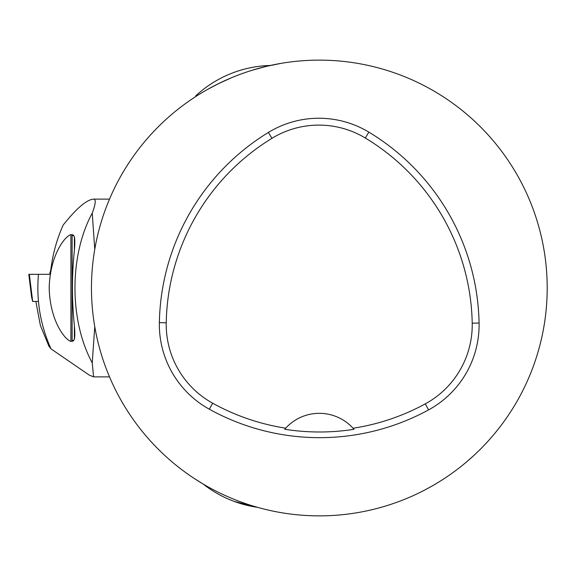 <?xml version="1.0" encoding="UTF-8"?>
<svg xmlns="http://www.w3.org/2000/svg" width="576" height="576" viewBox="0 0 576 576"><rect width="100%" height="100%" fill="white"/><g stroke="black" fill="none" stroke-linecap="round" stroke-linejoin="round"><path stroke-width="0.86" d="M91.462 288A227.866 227.866 0 0 1 433.267 90.662A227.866 227.866 0 0 1 433.267 485.338A227.866 227.866 0 0 1 91.462 288M273.78 64.728L274.68 64.548M274.788 64.526L273.83 64.721M200.246 482.27L196.243 479.765M194.616 478.706L203.443 484.2M278.784 512.23L278.107 512.107M275.983 511.704L271.987 510.898M466.625 461.866L473.076 456.185M472.003 457.164L469.656 459.252M466.078 462.326L463.068 464.818M459.338 467.784L458.222 468.648M442.066 479.988L440.906 480.722M436.442 483.473L432.857 485.575M428.364 488.088L426.017 489.348M424.807 489.989L431.885 486.13M198.036 95.098C195.192 96.905 195.192 96.905 198.036 95.098C195.192 96.905 195.192 96.905 198.036 95.098L195.71 95.897L195.898 96.458M271.411 65.225L278.849 63.756M280.901 63.396L266.818 66.269L252.569 70.135M231.696 77.659L218.592 83.614L207.648 89.381M159.358 322.661A227.866 227.866 0 0 1 268.387 132.444A96.847 96.847 0 0 1 368.856 132.134A227.866 227.866 0 0 1 479.081 323.042A96.847 96.847 0 0 1 428.573 409.903A227.866 227.866 0 0 1 209.326 409.212A96.847 96.847 0 0 1 159.358 322.661L166.226 322.79A220.997 220.997 0 0 1 271.966 138.305A89.971 89.971 0 0 1 365.314 138.017A220.997 220.997 0 0 1 472.212 323.172A89.971 89.971 0 0 1 425.29 403.87A220.997 220.997 0 0 1 353.052 428.242L353.995 429.307A222.199 222.199 0 0 1 284.731 429.242L285.674 428.177A220.997 220.997 0 0 1 212.652 403.2A89.971 89.971 0 0 1 166.226 322.79M285.674 428.177A45.576 45.576 0 0 1 353.052 428.242M353.686 428.954A45.576 45.576 0 0 0 353.304 428.53M285.415 428.458A45.576 45.576 0 0 0 285.034 428.89M257.645 507.362L234.108 501.386A113.933 113.933 0 0 0 257.645 507.362M70.906 341.388L70.906 234.612C65.714 235.714 50.17 253.706 49.183 287.87C50.047 322.085 65.664 340.243 70.906 341.388L73.188 341.035L74.39 339.286C74.945 336.679 74.945 332.165 74.39 325.735L73.822 319.738C72 298.512 72 277.351 73.822 256.262L74.39 250.265C74.945 243.835 74.945 239.321 74.39 236.714L73.188 234.965L70.906 234.612M29.333 274.327L32.688 301.442L31.615 297.245L28.8 274.327L49.572 274.327L50.839 269.77C52.711 254.146 56.837 239.22 63.216 224.993C76.716 208.138 86.854 199.519 93.622 199.13C96.134 199.267 95.674 203.933 92.246 213.134C69.228 255.485 69.192 320.443 92.246 362.866L93.593 376.855L89.316 375.149L51.019 348.89C40.37 325.138 36.187 300.283 38.462 274.327L35.856 274.327M93.622 199.13L109.505 199.13M51.019 348.89L48.902 346.162L40.392 325.483L35.849 301.442M92.246 213.134L94.759 249.386M94.759 326.621L92.246 362.866M73.663 235.591L72.115 235.591L72.115 340.409L73.663 340.409M74.39 325.735L74.39 339.286M74.39 236.714L74.39 250.265M32.486 301.442L38.441 301.442M271.966 138.305L268.387 132.444M365.314 138.017L368.856 132.134M472.212 323.172L479.081 323.042M425.29 403.87L428.573 409.903M212.652 403.2L209.326 409.212M203.234 484.078A113.933 113.933 0 0 0 234.108 501.386M270.259 65.477A113.933 113.933 0 0 0 195.71 95.897M93.593 376.87L109.505 376.87"/></g></svg>
